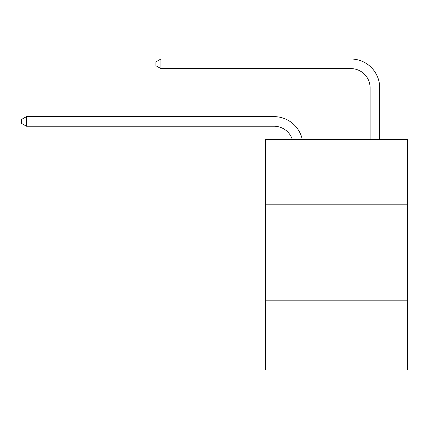 <?xml version="1.0" encoding="UTF-8"?>
<svg xmlns="http://www.w3.org/2000/svg" width="429" height="429" viewBox="0 0 429 429"><rect width="100%" height="100%" fill="white"/><g stroke="black" fill="none" stroke-linecap="round" stroke-linejoin="round"><path stroke-width="0.64" d="M407.55 204.799L407.55 139.489L265.406 139.489L265.406 204.799L407.55 204.799L407.55 369.996L265.406 369.996L265.406 204.799M407.55 300.842L265.406 300.842M274.045 126.233A19.208 19.208 -48.1 0 1 292.31 139.489A19.208 19.208 -38.9 0 0 274.045 126.233L26.442 126.233L21.45 123.354L21.45 119.514L26.442 116.629L274.045 116.629A28.813 28.813 131.9 0 1 302.241 139.489M370.093 139.489L370.093 87.816A19.208 19.208 17.8 0 0 350.884 68.608L160.907 68.608L155.915 65.728L155.915 61.883L160.907 59.004L350.884 59.004A28.813 28.813 50.7 0 1 379.697 87.816L379.697 139.489M370.093 87.816A19.208 19.208 -129.3 0 0 350.884 68.608A19.208 19.208 -129.3 0 1 370.093 87.816A19.208 19.208 -129.3 0 0 350.884 68.608A19.208 19.208 -129.3 0 1 370.093 87.816A19.208 19.208 -129.3 0 0 350.884 68.608A19.208 19.208 -129.3 0 1 370.093 87.816A19.208 19.208 -129.3 0 0 350.884 68.608A19.208 19.208 -129.3 0 1 370.093 87.816A19.208 19.208 -129.3 0 0 350.884 68.608A19.208 19.208 -129.3 0 1 370.093 87.816A19.208 19.208 -129.3 0 0 350.884 68.608A19.208 19.208 -129.3 0 1 370.093 87.816A19.208 19.208 -129.3 0 0 350.884 68.608A19.208 19.208 -129.3 0 1 370.093 87.816A19.208 19.208 -129.3 0 0 350.884 68.608A19.208 19.208 -129.3 0 1 370.093 87.816A19.208 19.208 -129.3 0 0 350.884 68.608A19.208 19.208 -129.3 0 1 370.093 87.816A19.208 19.208 -129.3 0 0 350.884 68.608A19.208 19.208 -129.3 0 1 370.093 87.816A19.208 19.208 -129.3 0 0 350.884 68.608A19.208 19.208 -129.3 0 1 370.093 87.816A19.208 19.208 -129.3 0 0 350.884 68.608A19.208 19.208 -129.3 0 1 370.093 87.816A19.208 19.208 -129.3 0 0 350.884 68.608A19.208 19.208 -129.3 0 1 370.093 87.816A19.208 19.208 -129.3 0 0 350.884 68.608A19.208 19.208 -129.3 0 1 370.093 87.816A19.208 19.208 -129.3 0 0 350.884 68.608A19.208 19.208 -129.3 0 1 370.093 87.816A19.208 19.208 -129.3 0 0 350.884 68.608A19.208 19.208 -129.3 0 1 370.093 87.816A19.208 19.208 -129.3 0 0 350.884 68.608A19.208 19.208 -129.3 0 1 370.093 87.816A19.208 19.208 -129.3 0 0 350.884 68.608A19.208 19.208 -129.3 0 1 370.093 87.816M26.442 116.629L26.442 126.233M160.907 59.004L160.907 68.608"/></g></svg>
